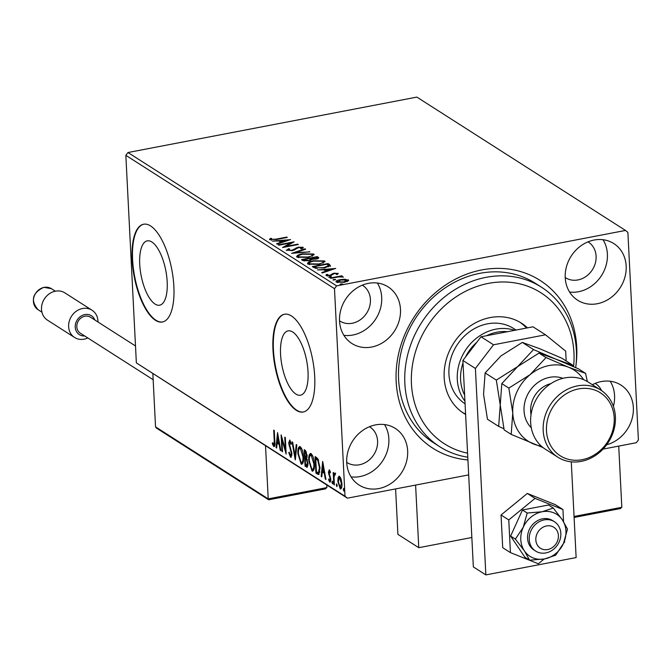 <?xml version="1.0" encoding="UTF-8"?>
<svg xmlns="http://www.w3.org/2000/svg" width="672" height="672" viewBox="0 0 672 672"><rect width="100%" height="100%" fill="white"/><g stroke="black" fill="none" stroke-linecap="round" stroke-linejoin="round"><path stroke-width="1.01" d="M467.922 459.942A99.565 86.377 -57.4 0 1 396.169 381.629A99.565 86.377 -57.4 0 1 481.664 269.951A99.565 86.377 -57.4 0 1 576.719 346.979A99.565 86.377 -57.4 0 1 575.988 365.182M541.556 287.263L535.298 283.265A94.592 82.06 122.6 0 0 443.604 288.96A94.592 82.06 122.6 0 0 398.597 379.428A94.592 82.06 122.6 0 0 433.423 442.672L439.681 446.67A94.592 82.06 -57.4 0 1 414.716 335.017A94.592 82.06 -57.4 0 1 519.17 277.838A94.592 82.06 -57.4 0 1 541.556 287.263A94.592 82.06 -57.4 0 1 575.711 367.609M308.02 371.801A32.76 12.592 -100.9 0 0 288.12 330.859A32.76 12.592 -100.9 0 0 280.568 354.253A32.76 12.592 -100.9 0 0 300.468 395.203A32.76 12.592 -100.9 0 0 308.02 371.801M167.185 281.795A32.76 12.592 -100.9 0 0 147.286 240.853A32.76 12.592 -100.9 0 0 139.726 264.247A32.76 12.592 -100.9 0 0 159.634 305.197A32.76 12.592 -100.9 0 0 167.185 281.795M173.872 286.448A49.787 19.135 -100.9 0 0 143.623 224.221A49.787 19.135 -100.9 0 0 132.14 259.778A49.787 19.135 -100.9 0 0 162.389 322.006A49.787 19.135 -100.9 0 0 173.872 286.448M143.85 224.179A49.787 19.135 -100.9 0 0 132.594 259.694A49.787 19.135 -100.9 0 0 162.616 321.955M314.706 376.454A49.787 19.135 -100.9 0 0 284.458 314.227A49.787 19.135 -100.9 0 0 272.975 349.784A49.787 19.135 -100.9 0 0 303.223 412.012A49.787 19.135 -100.9 0 0 314.706 376.454M284.684 314.185A49.787 19.135 -100.9 0 0 273.428 349.7A49.787 19.135 -100.9 0 0 303.45 411.961M606.682 444.755A33.608 29.156 122.6 0 0 633.343 407.568A33.608 29.156 122.6 0 0 620.97 385.098A33.608 29.156 122.6 0 0 592.343 384.712M613.402 406.358A33.608 29.156 122.6 0 0 614.561 395.564A33.608 29.156 122.6 0 0 610.21 381.251M400.478 309.347A33.608 29.156 122.6 0 0 388.114 286.877A33.608 29.156 122.6 0 0 355.538 288.901A33.608 29.156 122.6 0 0 339.545 321.04A33.608 29.156 122.6 0 0 351.918 343.51A33.608 29.156 122.6 0 0 384.493 341.485A33.608 29.156 122.6 0 0 400.478 309.347M343.904 335.353A33.608 29.156 122.6 0 0 381.704 297.343A33.608 29.156 122.6 0 0 377.345 283.021M407.652 450.878A33.608 29.156 122.6 0 0 395.279 428.408A33.608 29.156 122.6 0 0 362.704 430.433A33.608 29.156 122.6 0 0 346.718 462.571A33.608 29.156 122.6 0 0 359.092 485.041A33.608 29.156 122.6 0 0 391.658 483.017A33.608 29.156 122.6 0 0 407.652 450.878M351.07 476.885A33.608 29.156 122.6 0 0 388.87 438.875A33.608 29.156 122.6 0 0 384.518 424.553M626.17 266.036A33.608 29.156 122.6 0 0 613.796 243.566A33.608 29.156 122.6 0 0 581.23 245.591A33.608 29.156 122.6 0 0 565.236 277.729A33.608 29.156 122.6 0 0 577.609 300.199A33.608 29.156 122.6 0 0 610.184 298.175A33.608 29.156 122.6 0 0 626.17 266.036M569.596 292.051A33.608 29.156 122.6 0 0 607.396 254.033A33.608 29.156 122.6 0 0 603.036 239.719M565.228 277.511A21.16 18.354 122.6 0 0 565.53 277.712A21.16 18.354 122.6 0 0 586.043 276.436A21.16 18.354 122.6 0 0 596.106 256.2A21.16 18.354 122.6 0 0 588.319 242.054A21.16 18.354 122.6 0 0 588.008 241.861M346.702 462.353A21.16 18.354 122.6 0 0 347.012 462.546A21.16 18.354 122.6 0 0 367.517 461.278A21.16 18.354 122.6 0 0 377.588 441.042A21.16 18.354 122.6 0 0 369.802 426.896A21.16 18.354 122.6 0 0 369.491 426.695M339.536 320.821A21.16 18.354 122.6 0 0 339.839 321.014A21.16 18.354 122.6 0 0 360.352 319.746A21.16 18.354 122.6 0 0 370.423 299.51A21.16 18.354 122.6 0 0 362.628 285.365A21.16 18.354 122.6 0 0 362.317 285.172M601.566 390.625A21.16 18.354 122.6 0 0 595.493 383.586A21.16 18.354 122.6 0 0 595.182 383.393M347.105 280.333L348.348 280.762L348.298 279.821L347.911 281.148L344.35 282.29L336.353 282.114C335.647 281.098 336.941 280.274 340.234 279.653L344.87 279.216L348.676 280.316M336.353 282.114L335.958 281.618M330.187 278.006L341.729 275.789L342.292 276.15L340.595 276.478L343.501 277.082L338.68 276.914L330.75 278.359L330.187 278.006M338.066 273.823L338.041 273.26L337.478 274.268L336.16 274.252L336.655 273.554L334.564 273.512L330.506 275.604L325.987 275.495L326.399 274.453L327.785 274.453L327.34 275.176L329.885 275.26L333.942 273.16L338.218 273.512M336.16 274.252L336.655 273.554M327.785 274.453L327.373 275.822M314 267.658L312.304 266.574L328.104 263.542L330.372 265.474L324.492 267.968L314 267.658M315.47 259.19L316.764 257.645L318.318 258.208L318.276 257.267C319.267 257.998 318.52 258.611 316.042 259.09L311.993 259.3L309.112 260.812L302.904 260.568L301.442 259.636L317.243 256.603L318.797 257.855M291.614 253.352L305.071 248.825L305.684 249.22L295.47 252.655L309.842 251.874L291.614 253.352M278.88 245.213L278.317 244.86L294.118 241.828L285.986 246.422L297.763 244.163L298.326 244.516L282.534 247.548L290.632 242.962L278.88 245.213M269.741 239.711L270.186 238.484L271.681 238.434L271.354 239.4L276.209 239.114L286.717 237.098L287.28 237.46L276.612 239.501L269.472 239.341M271.219 239.123L271.396 240.114M127.974 152.527L416.858 97.096L625.506 230.437L336.622 285.869L334.488 288.666L125.84 155.324L127.974 152.527L336.622 285.869M290.556 239.551L277.192 244.138L276.578 243.751L280.896 242.298L278.846 240.988L272.42 241.088L290.564 239.644M286.574 250.471L288.389 248.758L289.64 248.9L288.154 250.135L291.85 250.27L298.234 247.178L303.223 247.304L301.955 248.724L300.544 248.632L301.594 247.615L298.855 247.531L292.396 250.639L286.297 250.102M301.787 248.749L301.594 247.615M297.116 257.208C296.201 255.797 298.007 254.671 302.534 253.823L313.681 253.991L314.202 254.671L308.221 257.401L297.116 257.208L296.604 256.544M307.978 264.146C307.062 262.735 308.868 261.61 313.387 260.77L324.542 260.929L325.063 261.61L319.082 264.34L307.978 264.146L307.465 263.483M335.681 268.388L322.316 272.975L321.712 272.588L326.021 271.135L323.971 269.825L317.545 269.926L335.689 268.481M331.313 276.94L328.675 277.208L329.524 276.654L331.388 276.814M335.622 279.695L332.976 279.955L333.824 279.409L335.698 279.569M342.644 284.18L339.998 284.449L340.847 283.895L342.72 284.054M625.506 230.437L627.883 232.361L638.4 439.942L636.266 442.73L603.036 449.106M468.678 474.894L347.382 498.17L136.357 362.897L125.84 155.324M338.142 477.347L339.553 476.314L341.166 479.27L341.93 483.907C342.124 487.343 341.536 488.972 340.192 488.804L337.814 481.278L338.142 477.347L339.041 477.17L339.478 476.272M338.982 476.171L339.553 476.314M340.771 488.956L340.192 488.804L341.09 488.628L340.057 487.284M335.051 474.583L334.043 476.742L334.37 484.882L333.808 484.52L333.203 472.458L333.757 472.819L333.85 474.592L334.723 473.231L335.177 473.92L334.975 475.028L334.564 474.617L335.471 474.449M330.112 471.122L329.406 471.265L328.944 472.542L330.834 479.455L329.826 482.185L328.591 479.808L328.852 478.901L329.692 480.665L330.28 479.161L328.39 472.24L329.297 469.762L330.464 472.164L330.187 472.996L329.263 471.223L329.498 469.946M329.692 480.665L330.834 480.522M317.621 474.18L315.924 473.096L315.092 456.582L316.201 457.288L317.965 458.993L320.015 467.922L318.721 474.508L317.621 474.18L318.528 474.004L316.831 472.92L315.924 473.096M305.071 466.158L304.231 449.644L305.264 450.299L307.154 455.473L306.65 458.548L308.011 463.504L307.096 467.242L305.071 466.158L305.97 465.982L305.92 465.066M295.235 459.875L292.06 441.865L292.673 442.252L295.084 455.918L296.226 444.528L296.831 444.914L295.336 459.85M282.5 451.735L281.946 451.374L281.106 434.868L285.382 449.509L284.76 437.195L285.323 437.556L286.154 454.07L281.879 439.454L282.5 451.735M273.706 444.881L274.268 441.126L273.706 430.139L274.268 430.5L274.84 441.647C275.209 444.788 274.865 446.435 273.79 446.578L272.32 443.789L272.538 442.705L273.706 444.881L274.907 444.696M136.357 362.897L345.005 496.238L334.488 288.666M277.544 432.592L280.82 450.66L280.207 450.265L279.191 444.494L277.141 443.184L276.654 447.997L276.041 447.611L277.544 432.592M290.497 455.616L291.379 453.474L288.674 443.024L289.783 440L291.337 443.696L290.951 444.436L289.867 441.689L289.237 443.31L291.942 453.852L290.623 457.338L288.8 452.676L289.22 452.13L290.497 455.616L291.925 455.372M297.914 453.667C297.629 448.93 298.41 446.603 300.241 446.687C302.224 448.938 303.324 452.432 303.526 457.178C303.803 461.916 303.013 464.209 301.165 464.075L297.914 453.667L298.452 453.558M299.544 446.51L300.241 446.687M301.913 464.26L301.165 464.075L302.064 463.898L300.661 462.017M308.776 460.606C308.49 455.868 309.271 453.541 311.102 453.625C313.085 455.876 314.185 459.371 314.387 464.117C314.664 468.854 313.874 471.156 312.026 471.013L308.776 460.606L309.313 460.496M310.405 453.449L311.102 453.625M312.774 471.198L312.026 471.013L312.925 470.837L311.522 468.955M322.678 461.429L325.945 479.497L325.332 479.111L324.316 473.332L322.266 472.021L321.779 476.834L321.174 476.448L322.678 461.429M331.968 482.219L332.371 481.144L332.909 482.824L332.514 483.899L331.968 482.219L332.808 482.059M336.277 484.974L336.68 483.899L337.218 485.57L336.815 486.654L336.277 484.974L337.109 484.814M343.3 489.46L343.703 488.384L344.24 490.064L343.837 491.14L343.3 489.46L344.131 489.3M345.005 496.238L347.382 498.17M274.596 446.334L273.689 444.872M272.958 443.671L272.32 443.789M280.728 450.164L280.207 450.265M279.712 444.394L279.191 444.494M279.653 444.041L278.04 443.008L277.141 443.184M276.704 447.476L276.041 447.611M277.376 443.142L277.511 441.79M278.04 436.556L278.141 435.49M278.863 442.646L277.796 436.598L277.292 441.647L279.384 442.546M278.317 436.498L277.796 436.598M282.484 451.273L281.946 451.374M282.248 439.379L282.19 438.337M285.919 449.408L285.382 449.509M285.97 450.45L285.684 449.45M282.475 439.337L281.879 439.454M291.463 457.111L290.539 455.641M289.313 452.584L288.8 452.676M291.908 453.373L291.379 453.474M291.648 451.626L291.11 451.735M289.666 445.612L289.094 445.721M289.229 442.915L288.674 443.024M289.582 441.655L289.918 440.101M295.638 456.859L295.462 455.843M295.747 455.792L295.084 455.918M298.99 449.123L300.014 446.561M303.5 456.708L302.963 456.809L300.35 448.392C298.872 448.333 298.25 450.206 298.477 454.02L301.064 462.361L302.551 462.336L303.341 461.53M301.258 448.224L299.804 448.258L301.694 448.627M301.064 462.361C302.56 462.496 303.19 460.648 302.963 456.809M305.6 458.615L305.525 457.229M305.239 451.626L305.172 450.248M307.499 466.956L306.524 467.09M307.432 466.914L305.97 465.982M307.322 459.455L306.138 458.506L305.231 458.682L305.542 464.822L306.886 465.469L307.994 465.167M306.516 452.004L304.878 451.693L305.147 456.985L307.112 457.153M306.365 451.895L304.878 451.693M307.121 455.036L306.592 455.137L305.458 452.071M305.432 457.17L306.592 455.137M307.163 459.488L305.231 458.682M307.978 463.042L307.448 463.142L306.424 459.631M306.188 465.234L307.448 463.142M309.851 456.061L310.876 453.508M314.362 463.646L313.824 463.756L311.212 455.33C309.733 455.272 309.112 457.145 309.33 460.958L311.917 469.308L313.412 469.283L314.202 468.468M312.119 455.162L310.666 455.196L312.556 455.566M311.917 469.308C313.421 469.434 314.051 467.586 313.824 463.756M316.831 472.92L316.781 472.004M316.1 458.564L316.033 457.187M319.116 474.289L318.528 474.004M318.654 460.194L316.638 458.464L315.739 458.64L316.403 471.761L317.008 472.147L318.486 472.685L319.452 467.561L317.747 460.37L315.739 458.64M319.242 472.542L319.906 471.962M318.57 460.211L317.747 460.37M319.99 467.452L319.452 467.561M325.861 479.01L325.332 479.111M324.836 473.231L324.316 473.332M324.778 472.878L323.165 471.853L322.266 472.021M321.838 476.322L321.174 476.448M322.501 471.979L322.636 470.627M323.165 465.394L323.266 464.327M323.988 471.492L322.921 465.444L322.417 470.484L324.517 471.391M323.45 465.343L322.921 465.444M330.557 481.874L329.851 480.715M329.12 479.707L328.591 479.808M330.809 479.052L330.28 479.161M330.632 477.817L330.086 477.918M330.128 476.162L329.423 476.297M329.255 474.104L328.658 474.214M328.944 472.13L328.39 472.24M334.345 484.42L333.808 484.52M334.244 475.104L334.211 474.524M335.63 473.054L334.757 474.415L333.85 474.592M338.36 481.169L337.814 481.278M338.831 478.078L339.041 477.17M341.015 487.15L341.804 486.923M340.57 477.649L339.251 477.7L338.377 481.648L340.116 487.326L341.401 487.25M341.905 483.454L341.368 483.563L339.629 477.792L340.536 477.624M340.116 487.326L341.368 483.563M286.742 237.56L286.717 237.098M269.816 239.761L270.186 238.484M270.236 239.425L271.219 239.392M271.404 240.341L271.219 239.257M280.921 242.886L280.896 242.298M279.544 241.433L280.728 241.332M282.307 242.416L282.274 241.836L286.793 240.316L280.703 240.828L280.753 241.769L281.954 242.542M286.818 240.904L286.793 240.316M280.703 240.828L282.274 241.836M290.657 243.44L291.833 243.214M286.012 246.884L285.986 246.422M297.788 244.625L297.763 244.163M284.827 247.111L285.986 246.473M290.674 243.852L290.632 242.962M286.692 250.538L288.011 249.866M288.422 249.463L288.389 248.758M291.875 250.723L291.85 250.27M293.252 250.446L293.219 249.858M294.512 250.018L296.159 248.774L296.108 247.825M296.159 248.774L296.621 248.573M298.25 247.666L298.234 247.178M301.745 247.884L303.055 248.144M305.096 249.413L305.071 248.825M295.495 253.092L295.47 252.655M309.254 251.924L309.229 251.488M302.551 254.293L302.534 253.823M312.211 254.402L313.723 254.932L313.681 253.991M296.848 256.998L298.528 255.914M298.763 257.771L298.318 256.368L298.662 257.754M312.27 256.276L312.085 254.318L303.097 254.184C299.477 254.856 298.015 255.755 298.712 256.88L307.667 257.04C311.312 256.368 312.782 255.461 312.085 254.318M307.692 257.502L307.667 257.04M302.585 260.366L303.652 260.165M310.069 258.93L311.144 258.728M317.285 257.544L317.243 256.603M310.556 260.442L310.498 259.56M308.574 260.904L310.489 259.342L309.498 258.56L303.626 259.686L304.29 261.022M317.117 258.955L316.184 257.275L311.119 258.25L311.17 259.19L311.926 259.627M311.455 259.375L311.405 258.426L315.454 258.737M310.556 260.408L310.489 259.342M304.315 261.03L304.265 260.098L308.549 260.45M303.626 259.686L304.265 260.098M313.412 261.232L313.387 260.77M323.064 261.349L324.584 261.878L324.542 260.929M307.709 263.936L309.389 262.853M309.624 264.718L309.179 263.306L309.523 264.692M323.131 263.214L322.946 261.257L313.958 261.122C310.338 261.794 308.876 262.693 309.574 263.827L318.528 263.978C322.165 263.306 323.644 262.399 322.946 261.257M318.545 264.44L318.528 263.978M313.446 267.305L314.513 267.103M327.625 264.592L328.146 264.491L328.104 263.542M328.146 264.491L330.422 266.414M328.507 266.902L328.583 265.566L327.046 264.214L314.488 266.624L316.991 267.893L323.938 267.607L328.583 265.566M314.488 266.624L314.53 267.565L315.916 268.405M323.963 268.069L323.938 267.607M317.024 268.548L316.991 267.893M326.054 271.723L326.021 271.135M324.668 270.27L325.853 270.169M327.432 271.261L327.398 270.673L331.918 269.153L325.828 269.665L325.878 270.614L327.079 271.379M331.951 269.741L331.918 269.153M325.828 269.665L327.398 270.673M326.138 275.57L326.399 274.453M326.441 275.394L327.23 275.394M327.835 275.394L327.39 276.125M329.91 275.713L329.885 275.26M330.884 275.528L330.859 274.966M330.901 275.906L331.447 274.352M331.498 275.293L332.388 274.562L332.346 273.613M332.388 274.562L333.06 274.319M333.967 273.664L333.942 273.16M336.773 273.89L337.789 274.067M329.557 277.343L329.524 276.654M341.754 276.251L341.729 275.789M333.858 280.098L333.824 279.409M344.896 279.686L344.87 279.216M336.277 282.064L337.529 281.358M340.259 280.123L340.234 279.653M337.806 282.584L337.512 281.492L337.579 282.542M347.138 281.518L346.878 280.09L340.788 280.014L337.764 281.837L343.778 281.929L346.878 280.09M343.804 282.383L343.778 281.929M340.88 284.584L340.847 283.895M471.853 537.508L418.774 547.688L397.908 534.358L395.606 488.914M418.774 547.688L415.598 485.075M548.444 525.756A12.449 10.794 122.6 0 0 535.895 537.877A12.449 10.794 122.6 0 0 545.79 549.738A12.449 10.794 122.6 0 0 558.34 537.608A12.449 10.794 122.6 0 0 548.444 525.756M543.169 553.199A17.422 15.12 -57.4 0 1 535.643 551.09A17.422 15.12 -57.4 0 1 530.317 532.291A17.422 15.12 -57.4 0 1 546.89 519.624A17.422 15.12 -57.4 0 1 554.417 521.724A17.422 15.12 -57.4 0 1 559.742 540.523A17.422 15.12 -57.4 0 1 543.169 553.199M152.863 373.859L155.543 426.863L156.324 428.005L268.54 499.716L269.018 499.624L268.22 498.868L326.894 487.603L326.76 484.991M155.543 426.863L268.22 498.868L265.532 445.864M326.894 487.603L324.988 488.88L325.66 488.838L268.766 499.758M574.098 517.457L620.584 508.536L619.912 508.57L621.818 507.301L618.719 446.099M94.87 320.015A11.206 9.719 122.6 0 0 84.857 314.572A11.206 9.719 122.6 0 0 75.222 326.483A11.206 9.719 122.6 0 0 84.68 335.958M87.805 337.957A16.178 14.036 -57.4 0 1 84.084 339.184A16.178 14.036 -57.4 0 1 74.592 337.487A16.178 14.036 -57.4 0 1 69.233 321.334A16.178 14.036 -57.4 0 1 82.53 308.515A16.178 14.036 -57.4 0 1 92.014 310.22A16.178 14.036 -57.4 0 1 97.994 322.014M92.014 310.22L64.89 292.883A16.178 14.036 122.6 0 0 55.406 291.186A16.178 14.036 122.6 0 0 42.109 303.996A16.178 14.036 122.6 0 0 47.468 320.149L74.592 337.487M153.157 379.722L80.296 333.152A9.458 8.207 -57.4 0 1 77.162 323.711A9.458 8.207 -57.4 0 1 84.932 316.218A9.458 8.207 -57.4 0 1 90.485 317.209L135.5 345.979M563.556 521.707L562.943 509.536L535.03 498.389L508.771 519.935L501.052 514.996L502.706 547.68L510.426 552.619L538.339 563.758L544.127 559.012M508.771 519.935L510.426 552.619M563.69 542.959L564.598 542.22L564.53 540.926M562.943 509.536L555.223 504.605L527.31 493.458L501.052 514.996M535.03 498.389L527.31 493.458M566.177 360.973L565.673 351.137L545.521 334.807L493.525 344.786L475.398 368.458L485.856 574.904L576.131 557.584L571.284 461.84M545.521 334.807L533.005 326.802L481.009 336.781L493.525 344.786M475.398 368.458L462.882 360.461L473.34 566.908L485.856 574.904M462.882 360.461L481.009 336.781M553.274 508.024L542.17 511.753A24.889 21.596 122.6 0 0 523.219 527.302A24.889 21.596 122.6 0 0 520.792 539.675A24.889 21.596 122.6 0 0 524.412 550.889L529.603 560.204L524.849 557.164L510.628 536.08L522.455 509.989L527.209 513.03L523.219 527.302L515.374 539.112L524.412 550.889A24.889 21.596 122.6 0 0 544.555 558.936L555.66 555.206L563.506 543.388L567.496 529.116L562.313 519.8L553.274 508.024L548.52 504.991L522.455 509.989M554.417 521.724L552.745 520.657A17.422 15.12 122.6 0 0 535.853 521.707A17.422 15.12 122.6 0 0 527.562 538.373A17.422 15.12 122.6 0 0 533.98 550.024L535.643 551.09M515.374 539.112L510.628 536.08M529.603 560.204L544.555 558.936A24.889 21.596 122.6 0 0 563.506 543.388A24.889 21.596 122.6 0 0 562.313 519.8A24.889 21.596 122.6 0 0 542.17 511.753L527.209 513.03M573.577 366.66A89.611 77.742 122.6 0 0 519.75 283.87A89.611 77.742 122.6 0 0 415.968 350.288A89.611 77.742 122.6 0 0 465.654 452.743A89.611 77.742 122.6 0 0 467.578 453.163M467.779 457.204A94.592 82.06 -57.4 0 1 462.067 456.095A94.592 82.06 -57.4 0 1 439.681 446.67M516.062 330.053L513.702 328.549A44.806 38.867 122.6 0 0 503.101 324.08A44.806 38.867 122.6 0 0 453.726 350.935A44.806 38.867 122.6 0 0 465.074 403.822M462.344 412.364A53.516 46.427 122.6 0 0 465.595 414.044M465.612 414.448A53.516 46.427 -57.4 0 1 463.882 413.398A53.516 46.427 -57.4 0 1 449.761 350.221A53.516 46.427 -57.4 0 1 508.855 317.873A53.516 46.427 -57.4 0 1 521.522 323.207A53.516 46.427 -57.4 0 1 527.486 327.86M526.512 328.054A53.516 46.427 122.6 0 0 519.935 322.241M463.008 362.947A42.319 36.708 122.6 0 0 460.597 379.663A42.319 36.708 122.6 0 0 464.638 395.144M464.948 401.201A44.806 38.867 -57.4 0 1 457.296 379.428A44.806 38.867 -57.4 0 1 514.634 330.33M507.436 331.708A42.319 36.708 122.6 0 0 486.578 335.714M476.759 342.325A42.319 36.708 122.6 0 0 465.436 357.118M600.743 390.079L588.218 382.082A39.824 34.549 122.6 0 0 549.612 384.476A39.824 34.549 122.6 0 0 530.662 422.57A39.824 34.549 122.6 0 0 545.328 449.198L557.844 457.195A39.824 34.549 -57.4 0 1 543.186 430.567A39.824 34.549 -57.4 0 1 562.136 392.482A39.824 34.549 -57.4 0 1 600.743 390.079A39.824 34.549 -57.4 0 1 615.401 416.707A39.824 34.549 -57.4 0 1 596.45 454.801A39.824 34.549 -57.4 0 1 557.844 457.195M546.479 430.802A37.338 32.39 122.6 0 0 582.128 459.69A37.338 32.39 122.6 0 0 614.191 417.808A37.338 32.39 122.6 0 0 578.542 388.92A37.338 32.39 122.6 0 0 546.479 430.802M573.334 366.559L573.056 365.366L556.03 359.226L533.518 349.583L517.667 366.593L496.322 380.092L500.237 404.998L498.666 426.401L503.874 428.719M498.666 426.401L487.46 419.236L483.546 394.33L485.117 372.935L500.968 355.925L522.312 342.418L539.339 348.558L561.851 358.21L573.056 365.366M533.518 349.583L522.312 342.418M496.322 380.092L485.117 372.935M583.649 379.68A42.319 36.708 122.6 0 0 568.546 367.231L546.034 357.58L530.183 374.59L508.838 388.097L512.761 413.003L511.19 434.398L504.151 429.904L500.237 404.998L501.808 383.603L517.667 366.593L539.003 353.086L556.03 359.226L578.542 368.878L585.572 373.372L568.546 367.231A42.319 36.708 122.6 0 0 530.183 374.59A42.319 36.708 122.6 0 0 512.761 413.003A42.319 36.708 122.6 0 0 533.702 444.049A42.319 36.708 122.6 0 0 541.229 446.057M511.19 434.398L543.068 447.611M587.345 381.545L585.572 373.372M546.034 357.58L539.003 353.086M508.838 388.097L501.808 383.603M274.806 441.017L274.268 441.126M290.69 448.384L290.052 448.501M306.415 458.69L305.516 458.867M317.008 458.699L316.109 458.875M276.234 239.576L276.209 239.114M294.857 249.724L294.806 248.783M329.255 265.196L329.204 264.256M315.134 267.952L315.092 267.011M574.048 516.466L621.818 507.301M44.108 287.389A12.449 10.794 122.6 0 0 33.877 297.242A12.449 10.794 122.6 0 0 38.002 309.666C30.391 300.451 32.306 292.992 43.756 287.305L51.408 288.691A12.449 10.794 122.6 0 0 44.108 287.389M531.292 427.804A29.87 25.914 -57.4 0 1 524.042 410.836A29.87 25.914 -57.4 0 1 562.909 378.328M550.855 383.636A24.889 21.596 122.6 0 0 530.645 411.306A24.889 21.596 122.6 0 0 531.048 414.632M329.263 471.223L330.17 471.055M271.211 239.19L271.253 240.139M336.756 273.706L336.806 274.646M327.214 274.999L327.256 275.94M38.002 309.666L41.916 312.178M51.408 288.691L55.322 291.203"/></g></svg>
